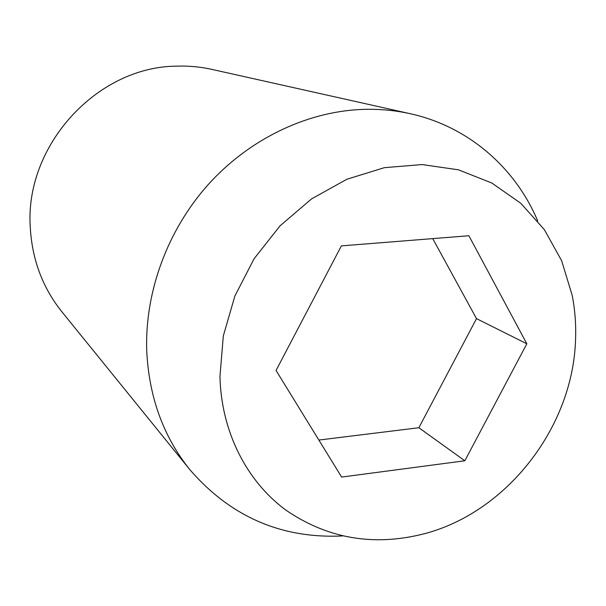 <?xml version="1.0" encoding="UTF-8"?>
<svg xmlns="http://www.w3.org/2000/svg" width="606" height="606" viewBox="0 0 606 606"><rect width="100%" height="100%" fill="white"/><g stroke="black" fill="none" stroke-linecap="round" stroke-linejoin="round"><path stroke-width="0.91" d="M342.473 535.962C281.464 538.795 230.598 516.713 189.89 469.711C163.105 436.282 148.705 396.286 146.69 349.707C145.031 291.463 167.582 230.212 207.949 184.86C248.536 139.706 305.076 112.299 360.153 109.512C377.402 108.709 394.173 110.125 410.467 113.761C468.438 126.578 515.327 167.733 537.704 220.91M410.467 113.761L212.055 69.425C200.366 66.819 188.421 65.728 176.232 66.16C96.672 66.819 24.331 146.001 30.3 227.795C32.179 259.807 42.7 287.805 61.88 311.772L189.89 469.711M575.586 338.61C576.086 323.899 574.95 309.461 572.178 295.289L561.641 260.739L544.347 229.621L520.796 203.29L491.807 183.004L458.454 169.824L422.109 164.559L384.333 167.68L346.882 179.247L311.545 198.897L280.093 225.803L254.096 258.717L234.863 296.039L223.319 335.929L219.955 376.417C221.198 431.343 246.354 480.785 285.502 509.851C327.467 538.726 373.773 546.688 424.427 533.727C507.661 511.896 573.518 426.207 575.586 338.61M341.617 477.066L276.048 370.455L341.39 245.877L468.877 235.742L526.834 343.791L464.832 460.78L341.617 477.066M318.847 440.047L418.86 427.73L476.513 318.635L432.729 238.612M464.832 460.78L418.86 427.73M526.834 343.791L476.513 318.635"/></g></svg>

